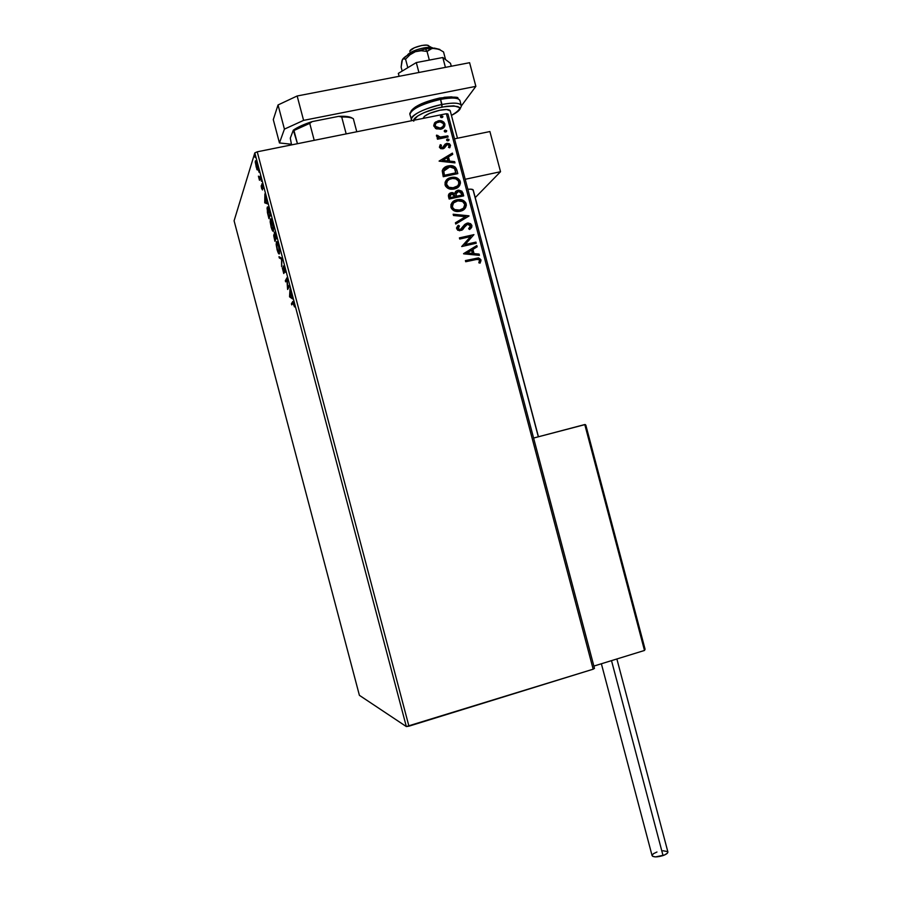 <?xml version="1.0" encoding="UTF-8"?>
<svg xmlns="http://www.w3.org/2000/svg" width="902" height="902" viewBox="0 0 902 902"><rect width="100%" height="100%" fill="white"/><g stroke="black" fill="none" stroke-linecap="round" stroke-linejoin="round"><path stroke-width="1.35" d="M274.355 232.107L274.535 235.445L273.937 234.633L273.723 235.726L274.918 241.285L276.519 237.824L274.355 232.107M359.402 695.329L234.092 220.798L254.815 152.889L406.328 726.561L359.402 695.329L406.328 726.561L254.815 152.889L234.092 220.798L359.402 695.329M256.957 169.7L257.51 169.959L257.735 168.933L257.25 164.807L255.954 161.063L255.221 161.943L256.957 169.7L257.668 169.553L256.957 169.7L257.622 169.734L256.991 163.781C256.168 161.052 255.616 160.161 255.334 161.086L256.957 169.7M260.52 177.254L260.204 176.07L259.269 177.953L258.412 176.138L259.483 180.299L260.52 177.254L260.204 176.07L259.46 177.965L258.412 176.138L259.483 180.299L260.52 177.254M261.614 188.484L262.516 189.803L262.2 185.068L263.26 188.45L261.941 183.828L262.166 188.777L261.163 185.789L261.614 188.484L262.482 189.95L262.121 185.158L263.26 188.45L261.794 183.985L262.189 188.236L261.163 185.789L261.614 188.484M269.529 211.361L267.939 207.156L267.037 208.418L268.943 218.656L270.476 214.935L269.529 211.361C268.39 207.404 267.623 206.062 267.24 207.347L267.432 212.601L268.943 218.656L270.476 214.935L269.529 211.361M281.988 258.536L278.989 256.698L279.327 257.972L281.559 259.224L281.616 266.642L281.943 258.333L278.989 256.698L279.327 257.972L281.559 259.224L281.616 266.642L281.988 258.536M289.08 285.37L287.783 287.558L287.039 277.669L285.336 280.691L285.641 281.864L286.915 279.631L287.58 289.226L289.384 286.554L289.08 285.37L287.783 287.558L287.039 277.669L285.336 280.691L285.641 281.864L286.915 279.631L287.648 289.474L289.384 286.554L289.08 285.37M292.902 303.061L294.537 306.917L293.195 301.651L291.414 303.715L291.718 304.887L292.902 303.061L294.537 306.917L293.984 303.703C293.274 301.505 292.812 300.885 292.609 301.854L291.414 303.715L291.718 304.887L292.902 303.061M289.61 296.882L292.676 298.979L291.346 297.017L290.016 288.922L289.553 296.69L290.421 296.487L289.61 296.882L292.676 298.979L291.346 297.017L290.016 288.922L289.553 296.69L290.478 296.69L289.61 296.882M284.615 268.21L283.228 266.022L283.51 272.314L282.326 267.95L283.747 273.52L283.566 267.116L285.156 272.359L284.615 268.21L283.251 265.955L283.611 272.257L282.326 267.95L283.927 273.419L283.578 267.082L285.156 272.359L284.615 268.21M279.451 253.676L279.349 248.783L277.974 243.563L276.497 241.68L276.159 244.51L277.252 250.305L278.865 253.823L279.541 253.439L278.741 245.998C277.579 242.221 276.779 240.868 276.339 241.916L277.061 249.64C278.211 253.338 279.011 254.691 279.451 253.676M273.441 230.912L273.498 227.157L271.93 220.686L270.487 218.904L270.172 221.847L271.276 227.687L272.866 231.126L273.509 230.72L272.697 223.11C271.536 219.344 270.747 218.036 270.329 219.163L271.096 227.011C272.235 230.698 273.013 232.006 273.441 230.912M264.771 202.86L267.556 203.886L266.315 202.273L264.895 193.829L264.771 202.86L265.594 202.476L264.771 202.86L267.556 203.886L266.315 202.273L264.895 193.829L264.726 202.668L265.605 202.014L265.65 202.679L264.771 202.86M261.411 181.291L260.949 179.261L261.411 181.291M259.021 172.226L258.547 170.185L259.021 172.226M255.108 157.444L254.646 155.403L255.108 157.444M594.474 668.371L447.944 113.99L446.366 113.72L593.166 669.194L408.933 726.178L257.239 151.807L446.366 113.72L257.239 151.807L254.815 152.889L257.239 151.807L408.933 726.178L406.328 726.561L593.166 669.194L446.366 113.72L447.944 113.99L594.474 668.371L593.166 669.194L594.474 668.371M436.421 128.907L441.439 129.009L444.855 125.874L443.874 122.165L440.221 120.676L435.508 122.018L433.704 125.209L435.553 128.467L440.503 129.257C443.536 128.67 444.99 126.889 444.878 123.924C443.491 121.218 441.281 120.18 438.271 120.812L434.775 122.695L433.839 126.156L436.421 128.907M448.136 137.003L447.832 135.852L439.77 137.115L438.293 136.619L437.865 135.435L436.444 135.582L437.075 136.98L438.744 137.713L437.166 138.04L437.481 139.19L448.136 137.003L447.832 135.852L440.548 137.16L436.591 135.12L436.455 136.067L438.744 137.713L437.166 138.04L437.481 139.19L448.136 137.003M439.398 147.218L440.774 148.695L443.198 148.729L446.186 144.974L447.753 144.455L449.207 145.538L448.508 147.353L449.67 147.804L450.538 145.391L449.41 143.745L447.042 143.305L445.036 144.252L442.905 147.522L440.965 147.33L441.428 145.166L440.334 144.681L439.398 147.218L442.781 148.83L444.325 148.12L447.279 144.467L449.207 145.538L448.508 147.353L449.67 147.804L450.481 145.143L447.11 143.294L445.216 144.072L442.42 147.691L440.695 146.879L441.428 145.166L440.334 144.681L439.398 147.218M456.897 170.162L455.296 167.174L452.894 165.945L448.937 165.799L445.565 166.847L442.284 170.523L443.243 176.724L457.81 173.635L456.897 170.162C455.724 166.769 453.345 165.291 449.76 165.697L448.283 165.923C445.25 166.385 443.232 167.998 442.228 170.782L443.243 176.724L457.81 173.635L456.897 170.162M463.696 195.881L461.914 191.168L457.844 190.254L455.758 191.303L454.755 193.411L452.173 192.566L449.354 193.58L448.384 195.441L449.14 199.038L463.696 195.881L462.906 192.893L458.847 190.119L454.755 193.411L451.282 192.678C448.993 193.197 448.091 194.618 448.576 196.918L449.14 199.038L463.696 195.881M469.017 216.018L453.154 214.225L453.492 215.488L465.488 216.694L455.42 222.783L455.747 224.034L468.972 215.826L453.154 214.225L453.492 215.488L465.488 216.694L455.42 222.783L455.747 224.034L469.017 216.018M475.918 242.108L465.116 244.543L473.933 234.633L459.411 237.88L459.716 239.041L470.551 236.606L461.7 246.539L476.222 243.258L475.918 242.108L475.963 243.315L475.918 242.108L465.116 244.543L473.933 234.633L459.411 237.88L459.716 239.041L470.551 236.606L461.7 246.539L476.222 243.258L475.918 242.108M475.377 259.528L479.063 259.562L479.582 260.667L478.815 262.798L480.089 263.125L481.014 259.911L478.5 257.904L465.409 260.577L465.714 261.738L478.026 259.156L479.526 260.261L478.815 262.798L480.089 263.125L481.014 259.911L478.556 257.904L465.409 260.577L465.714 261.738L475.377 259.528M463.628 253.845L479.413 255.345L479.075 254.093L474.024 253.609L472.919 249.403L477.158 246.81L476.82 245.558L463.572 253.654L479.413 255.345L479.075 254.093L474.024 253.609L472.919 249.403L477.158 246.81L476.82 245.558L463.628 253.845M465.838 225.241L464.079 227.62L467.416 224.294L470.438 225.838L468.634 228.725L469.615 229.503L471.893 225.432L470.596 223.696L467.834 223.031L464.755 224.451L460.336 229.536L458.216 228.758L459.434 226.007L458.295 225.308L456.57 227.721L457.72 230.247L461.813 230.269L465.827 225.252L467.867 224.226L470.438 225.838L468.634 228.725L469.615 229.503L471.723 227.281L471.893 225.432L470.596 228.725M460.144 211.271L463.763 209.67L465.556 207.742L466.357 205.205L465.657 202.544L461.069 199.68L454.495 200.65L450.966 204.529L451.474 208.554L454.777 211.034L460.144 211.271C464.293 210.414 466.3 207.934 466.187 203.841C464.846 200.864 462.523 199.421 459.219 199.511L457.032 199.759C452.815 200.605 450.786 203.108 450.921 207.268C452.229 210.155 454.484 211.564 457.675 211.53L460.144 211.271M454.258 188.992L457.878 187.413L459.67 185.485L460.482 182.959L459.772 180.299L455.183 177.412L448.61 178.359L445.069 182.227L445.577 186.24L448.88 188.732L454.258 188.992C458.408 188.146 460.426 185.677 460.313 181.595C458.825 178.427 456.311 176.984 452.793 177.254L451.147 177.48C446.93 178.314 444.889 180.806 445.024 184.955C446.49 188.033 448.937 189.454 452.364 189.228L454.258 188.992M439.127 161.154L454.98 162.89L454.642 161.638L449.579 161.086L448.463 156.88L452.725 154.366L452.387 153.114L439.127 161.154L454.98 162.89L454.642 161.638L449.579 161.086L448.463 156.88L452.725 154.366L452.387 153.114L439.127 161.154M448.068 140.859L448.948 139.438L447.155 139.077L446.58 140.035L447.2 140.791L449.027 139.652L447.561 138.942L446.603 140.148L448.068 140.859M445.735 132.03L446.614 130.621L444.821 130.249L444.246 131.207L444.866 131.963L446.693 130.824L445.227 130.113L444.269 131.32L445.735 132.03M441.935 117.643L442.814 116.234L441.022 115.862L440.435 116.708L441.067 117.576L442.893 116.448L441.428 115.727L440.469 116.933L441.935 117.643M477.361 258.096L465.443 260.701L478.342 258.085L481.014 259.911L480.011 263.102L480.879 260.96M480.867 260.531L479.864 258.671L477.744 258.073M463.583 253.71L476.82 245.558L476.933 246.956L476.606 245.75L463.583 253.71M472.704 249.595L473.809 253.8L479.075 254.093L479.142 255.322L478.861 254.274L473.809 253.8L472.704 249.595M466.898 253.146L472.411 253.462L466.898 253.146L471.554 250.237L472.411 253.462L466.898 253.146M459.445 238.027L473.933 234.633L464.902 244.735L475.692 242.3L464.902 244.735L473.719 234.824L459.445 238.027M458.701 226.706L457.889 228.634L459.434 226.007L458.295 225.308L457.72 225.85L456.592 228.747L459.456 230.777L462.76 229.582L464.282 227.417L462.692 229.649L464.079 227.608M458.092 225.511L459.219 226.199L458.092 225.511M464.631 224.564L467.135 223.144L460.336 229.536L457.889 228.634L459.468 229.796L461.576 228.905M471.893 225.432L468.375 223.019L466.932 223.346L468.161 223.222L471.893 225.432M470.934 228.364L471.78 226.267M471.746 225.951L469.739 223.572L465.646 223.843M461.091 229.322L460.133 229.728M459.794 229.785L457.945 228.804L458.577 226.842M464.474 226.966L464.902 226.334M455.431 222.85L465.488 216.694L455.431 222.85M453.221 214.462L468.972 215.826L453.221 214.462M453.165 201.574L459.005 199.725C462.309 199.635 464.631 201.078 465.984 204.055L464.507 209.038L465.353 207.956M465.872 206.908L465.759 203.39L462.816 200.537L458.148 199.77L453.593 201.27M452.996 208.599L452.398 206.885C452.353 203.581 453.999 201.586 457.337 200.92L459.095 200.706C461.756 200.616 463.628 201.777 464.71 204.202C464.778 207.471 463.154 209.444 459.84 210.121L463.346 208.328L458.566 210.504L455.307 210.143L453.39 208.993M452.297 204.934L453.469 203.04L452.206 207.11L452.082 206.006M459.84 210.121L457.855 210.335C455.284 210.358 453.469 209.208 452.398 206.885L452.206 207.11C453.266 209.422 455.082 210.572 457.652 210.538L459.84 210.121L454.698 209.568L452.86 207.922L452.285 205.791L453.605 202.894L457.866 200.819L462.67 201.597L464.778 204.472L463.527 208.148L459.84 210.121M448.903 194.043L451.282 192.678L454.755 193.411L451.53 192.825L448.903 194.043M460.088 190.525L457.641 190.48L455.499 191.596L458.644 190.345L462.906 192.893L463.448 195.937L462.422 192.363L460.697 190.739M456.141 195.869L456.006 193.141M455.927 194.933L455.826 194.223M456.468 192.43L455.826 193.998M461.7 195.272L456.288 196.444L456.029 193.772L458.746 191.325L461.553 193.738L461.903 195.058L456.288 196.444L461.7 195.272M450.199 194.629L450.132 197.775L450.019 196.365L451.609 193.829L455.003 196.546L450.132 197.775L449.782 195.272M455.003 196.546L450.132 197.775L455.003 196.546L450.335 197.561L449.974 195.058L451.203 193.941L452.984 193.817L454.157 194.449L455.003 196.546M446.118 180.344L451.147 177.48L452.59 177.491C456.108 177.22 458.611 178.664 460.11 181.821L458.847 186.545M459.084 186.252L460.11 181.821L456.942 178.292L450.944 177.717L446.276 180.174M457.438 186.116L454.777 187.785L457.652 185.88L452.421 188.044C449.67 188.202 447.696 187.052 446.513 184.583C446.456 181.279 448.102 179.295 451.44 178.641L452.804 178.449C455.634 178.224 457.641 179.397 458.836 181.945C458.892 185.214 457.269 187.176 453.943 187.841L448.801 187.266L446.197 183.715M453.221 188.168L450.493 188.146L447.493 186.703M447.11 186.308L446.31 184.82L447.302 181.088L449.421 179.34L452.522 178.472L455.769 178.855L458.396 180.907L458.892 183.658L457.641 185.891M446.4 182.644L447.415 180.93L446.31 184.82C447.505 187.278 449.467 188.428 452.218 188.27L453.751 188.067M456.254 169.102L454.552 166.994L450.707 165.912L446.118 166.746L443.141 168.753L449.568 165.945C453.154 165.528 455.521 167.017 456.694 170.399L456.491 169.734M444.246 175.495L443.57 171.335L444.246 175.495L455.814 173.037L444.246 175.495M456.017 172.801L444.438 175.259L443.773 171.098L449.794 166.893L454.507 168.561L455.814 173.037L444.438 175.259L443.739 171.515L444.618 169.193L447.775 167.276L451.282 166.904L454.507 168.561L456.017 172.801M439.105 161.075L452.387 153.114L452.488 154.501L452.195 153.363L439.105 161.075M448.26 157.128L449.376 161.323L454.642 161.638L454.698 162.867L454.439 161.886L449.376 161.323L448.26 157.128M442.431 160.567L447.956 160.906L442.431 160.567L447.099 157.681L447.956 160.906L442.431 160.567M439.984 145.121L441.213 145.414L439.984 145.132M441.022 145.662L440.503 147.127L442.07 147.973L443.378 147.161M447.245 143.519L444.731 144.613L446.772 143.35L450.481 145.143L449.861 147.601M445.96 145.256L444.675 147.748M444.765 147.601L445.701 145.605M449.918 147.511L450.075 144.861L447.674 143.519M442.228 147.951L440.762 147.578L440.661 146.18M446.682 139.551L447.561 138.942L449.027 139.652L448.756 140.509L448.226 139.269L446.941 139.348M437.222 138.243L438.744 137.713L437.222 138.243M437.673 135.695L440.356 137.42L447.832 135.852L447.877 137.048L447.629 136.112L444.055 136.845M441.292 137.341L437.695 136.439M444.336 130.734L445.227 130.113L446.693 130.824L446.434 131.681L445.904 130.452L444.607 130.531M442.859 121.804L438.079 121.082L434.29 123.326L438.079 121.082C441.089 120.451 443.288 121.488 444.675 124.183L444.179 127.114M444.663 126.145L444.607 123.946L443.423 122.21M442.544 127.103L439.139 128.49M438.552 128.49L435.26 126.866L435.497 123.901L435.147 125.897C435.17 123.687 436.309 122.379 438.586 121.962C440.83 121.454 442.487 122.198 443.57 124.183C443.592 126.393 442.476 127.701 440.21 128.107L443.006 126.539M440.21 128.107L434.956 126.167L440.21 128.107L437.278 127.937L435.452 126.596L435.226 124.431L436.591 122.785L440.041 121.849L443.277 123.495L443.649 124.927L442.735 126.832L440.21 128.107M440.514 116.369L441.428 115.727L442.893 116.448L442.645 117.283L442.104 116.076L440.807 116.155M471.554 250.237L472.411 253.462L467.112 252.955L471.554 250.237M456.344 195.644L456.085 193.332L456.987 191.923L458.712 191.325L460.832 192.126L461.903 195.058L456.491 196.219L456.344 195.644M447.099 157.681L447.956 160.906L442.623 160.319L447.099 157.681M292.372 303.873L291.414 303.715L293.342 301.877L292.372 303.873M293.24 301.719L292.609 301.854L293.24 301.719M292.417 298.01L290.478 296.69L292.417 298.01M290.004 296.115L290.399 293.454L291.267 296.747L290.004 296.115L290.162 293.511L291.03 296.803L290.004 296.115M288.403 288.212L288.347 287.434L288.403 288.212M286.272 280.759L285.336 280.691L287.174 278.786L286.272 280.759M288.651 287.355L287.783 287.558L289.317 286.25L288.651 287.355M281.976 258.773L279.327 257.972L280.071 257.295L281.976 258.773M276.993 242.875L278.831 246.336L279.146 252.492C278.786 253.315 278.143 252.233 277.218 249.245L276.643 243.1C277.004 242.232 277.647 243.326 278.583 246.393L279.304 251.771L278.842 252.718L278.087 251.759L276.587 246.032L276.948 242.863M276.97 241.781L276.339 241.916L276.97 241.781M274.918 241.285L276.519 237.824L274.298 232.13L274.535 235.445L273.78 234.87L274.918 241.285M276.497 237.733L275.448 238.297L274.603 233.302L276.283 236.944L275.448 238.297L276.497 237.733M276.08 238.162L274.772 239.763L274.129 235.929L275.279 238.658L276.08 238.162M275.279 238.658L274.772 239.763L276.159 238.466L274.772 239.763L274.208 235.839L275.279 238.658M273.52 230.709L273.035 229.909L273.52 230.709M271.006 220.088L271.141 219.163L271.006 220.088M271.006 219.017L270.329 219.163L271.006 219.017M271.231 226.594L270.634 220.336C270.972 219.423 271.615 220.483 272.551 223.527L273.137 229.739C272.787 230.619 272.156 229.57 271.231 226.594L270.927 220.065L273.261 227.631L272.641 229.897L271.231 226.594M267.917 208.227L268.063 207.313L267.917 208.227M267.973 207.189L267.24 207.347L267.973 207.189M270.002 214.135L268.796 217.111L269.653 216.92L268.796 217.111L268.593 216.345L267.544 208.52L269.078 209.738L270.25 214.078L268.796 217.111L267.432 210.876L267.736 208.238L270.002 214.135M267.409 203.322L265.65 202.679L267.409 203.322M265.098 201.834L265.402 198.823L266.282 202.116L265.098 201.834L265.165 198.868L266.034 202.161L265.098 201.834M262.482 184.685L261.738 184.842L262.482 184.685M259.934 178.968L259.178 179.126L259.934 178.968M260.092 178.517L259.325 178.675L260.092 178.517M260.452 176.984L259.855 177.096L260.452 176.984M257.701 169.305L257.352 168.539L257.701 169.305M255.559 163.307L255.649 162.27L257.081 164.13L257.735 168.471L256.078 166.667L256.134 161.334L257.341 168.437L256.281 167.366L255.559 163.296M275.29 237.7L274.693 233.212L276.046 237L275.29 237.7M500.531 171.718L475.241 197.606L500.531 171.718L489.91 131.545L500.531 171.718L465.207 179.272L500.531 171.718M489.91 131.545L454.518 138.84L489.91 131.545M538.449 436.771L473.223 189.995C472.851 189.24 471.058 189.003 467.845 189.285L471.126 189.195L473.268 190.142M407.298 55.372C409.407 50.828 428.957 45.292 433.028 48.088C428.957 45.292 409.407 50.828 407.298 55.372M431.81 47.648L428.935 46.07C427.469 42.913 409.666 47.919 409.824 51.437M473.02 189.713L538.325 436.805M410.072 50.771L414.401 47.738L421.741 45.472L426.578 45.145L428.529 45.686L429.081 46.735M645.077 649.271L644.49 650.455L585.218 424.538L533.589 438.045L584.778 424.549L644.49 650.455L593.866 666.082L644.49 650.455L645.077 649.237L585.872 425.597L644.862 648.741M585.872 425.597L585.218 424.538L585.849 425.192M601.375 663.759L652.078 855.603C653.386 857.317 657.039 857.306 663.038 855.57L611.511 660.636L663.038 855.57C666.296 854.363 667.92 853.168 667.897 851.984L616.878 658.979M667.863 851.849L667.322 853.236L664.413 855.04L655.562 856.9L652.653 856.325L652.067 855.446L653.42 853.709L656.96 852.007M662.993 850.744L667.751 851.635M418.923 72.487L416.296 62.576L442.814 57.514L445.419 67.368L442.814 57.514L450.515 63.354L451.271 66.241L450.515 63.354L442.814 57.514L416.296 62.576L418.923 72.487M398.334 73.389L399.112 76.309L398.334 73.389L416.296 62.576L398.334 73.389M273.283 119.594L278.041 104.959L297.153 95.984L469.604 62.7L475.861 86.355L461.317 105.962L475.861 86.355L303.591 120.372L475.861 86.355L469.604 62.7L297.153 95.984L303.591 120.372L297.153 95.984L278.041 104.959L284.423 129.121L303.591 120.372L284.423 129.121L279.451 142.944L284.423 129.121L278.041 104.959L273.283 119.594L279.451 142.944L273.283 119.594M291.38 144.241L279.451 142.944L291.38 144.241M423.286 118.23L423.32 118.365C424.041 115.445 429.544 112.739 439.815 110.236L429.532 113.404L424.402 116.347L423.275 118.027M461.305 105.816C460.313 102.783 453.864 102.332 441.946 104.474C453.154 102.433 459.569 102.738 461.215 105.376L459.885 100.359C458.239 97.675 451.812 97.348 440.604 99.378L439.657 98.036L440.604 99.378C447.866 97.98 453.323 97.687 456.976 98.498M411.323 119.763L411.301 119.684C409.226 115.907 425.891 107.541 441.946 104.474L440.604 99.378L442.025 107.079C461.632 104.576 464.767 107.349 451.451 115.4C456.829 112.637 459.794 110.269 460.358 108.308L461.26 106.425M409.88 114.283C411.887 108.792 422.125 103.82 440.604 99.378C424.538 102.422 407.884 110.845 409.982 114.689L411.853 120.676M444.01 97.326L451.417 96.852L456.153 97.754M411.786 110.236L415.36 107.011L421.91 103.55L439.635 98.059M413.646 120.316L417.716 115.963L424.29 112.547L437.447 108.116L446.389 106.335L453.785 105.827L459.637 107.552L459.873 108.702L457.72 111.6L451.451 115.4M450.245 110.867L446.648 109.503L439.815 110.236C445.847 109.131 449.309 109.277 450.199 110.698L457.483 138.231M413.781 121.195C411.515 117.79 427.018 109.943 442.025 107.079L441.946 104.474C423.478 108.928 413.229 113.866 411.211 119.301M440.199 49.881L434.381 48.099L425.428 48.933L427.041 51.437L429.329 60.084L427.041 51.437L421.2 50.715L415.326 51.707L425.428 48.933L415.326 51.707L409.993 54.763L405.562 59.16L403.814 58.54L402.393 59.611L406.87 55.631L415.326 51.707C408.392 54.3 404.073 56.939 402.393 59.611L401.131 67.131L402.179 71.078L401.131 67.131L401.875 60.941L403.047 58.822L405.562 59.16L407.817 67.684L405.562 59.16L409.993 54.763L415.326 51.707L421.2 50.715L427.041 51.437L430.333 48.99L434.381 48.099L425.428 48.933L427.041 51.437L432.261 48.302L438.947 49.26L443.536 51.944L445.554 59.588L443.536 51.944L438.947 49.26L434.381 48.099L439.725 49.396M314.223 140.329L309.736 123.36L312.171 121.601L338.667 116.358L341.711 117.023L346.176 133.902L341.711 117.023C347.214 116.877 351.081 117.44 353.325 118.692C351.081 117.44 347.214 116.877 341.711 117.023L338.667 116.358L347.462 116.572L352.457 118.275C350.202 116.617 345.601 115.986 338.667 116.358L312.171 121.601C304.019 124.239 297.739 127.092 293.33 130.147L297.457 143.711L293.973 130.497L309.736 123.36L293.973 130.497L293.33 130.147L301.336 125.716L312.171 121.601L309.736 123.36L314.223 140.329M356.775 131.76L353.325 118.692L356.775 131.76M291.56 144.895L290.286 138.13L293.33 130.147L290.286 138.13L291.56 144.895M276.26 242.142L277.128 241.95M270.262 219.344L271.13 219.163M267.184 207.505L268.063 207.313M645.077 649.237L585.826 425.135M459.885 100.359L457.788 98.374C459.163 96.864 453.21 96.739 439.917 97.991M409.925 113.618L411.312 110.698C415.337 105.737 424.786 101.52 439.657 98.036"/></g></svg>

